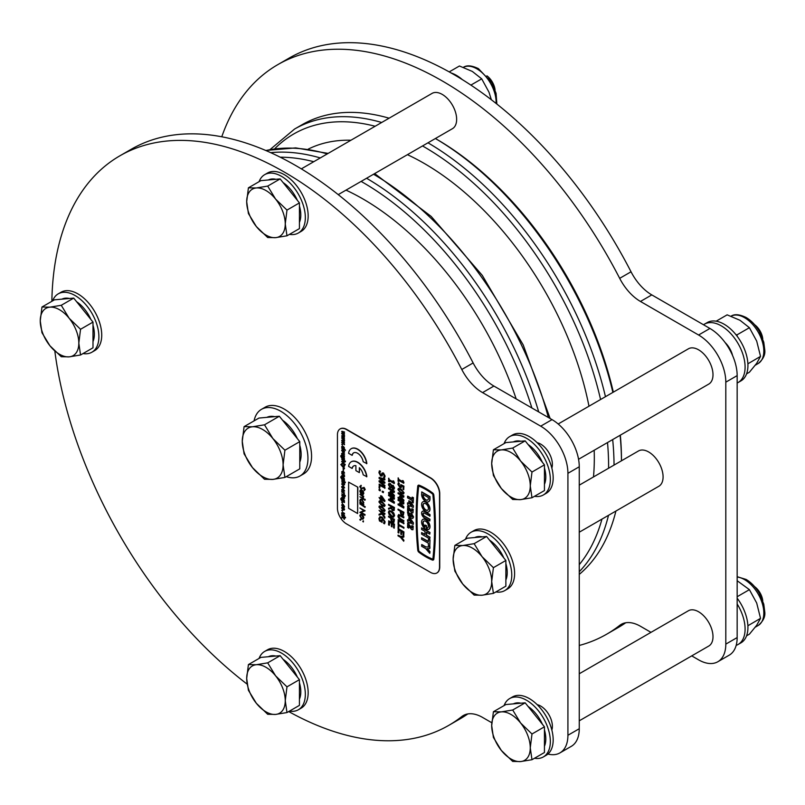 <?xml version="1.0" encoding="UTF-8"?>
<svg xmlns="http://www.w3.org/2000/svg" width="805" height="805" viewBox="0 0 805 805"><rect width="100%" height="100%" fill="white"/><g stroke="black" fill="none" stroke-linecap="round" stroke-linejoin="round"><path stroke-width="1.21" d="M612.877 392.407A264.684 152.809 -120 0 0 435.384 138.52L436.572 139.205A261.474 150.958 60 0 1 613.33 392.146M620.323 435.153A261.474 150.958 60 0 1 621.46 459.444L621.46 460.802A264.684 152.809 -120 0 0 620.102 435.284M579.258 574.398A264.684 152.809 -120 0 0 615.916 511.044M389.107 118.194A264.684 152.809 -120 0 0 301.966 124.785L294.55 129.062A264.684 152.809 60 0 1 381.691 122.481M579.258 645.459A328.843 189.859 -120 0 0 606.658 634.209A328.843 189.859 -120 0 0 619.679 625.394A38.499 22.228 60 0 1 621.208 624.368A38.499 22.228 60 0 1 640.458 626.27L650.993 632.358M606.658 634.209L618.009 627.659A328.843 189.859 -120 0 0 625.727 622.768M691.737 655.884L698.589 659.838A38.499 22.228 -120 0 0 717.839 661.74A38.499 22.228 -120 0 0 725.808 644.121L725.808 382.164A38.499 22.228 -120 0 0 698.589 335.011L640.458 301.452A38.499 22.228 60 0 1 619.679 278.339A328.843 189.859 -120 0 0 442.237 80.923A328.843 189.859 -120 0 0 277.816 64.631A328.843 189.859 -120 0 0 221.778 136.78M717.839 661.74L729.179 655.19A38.499 22.228 -120 0 0 737.159 637.57L737.159 375.613A38.499 22.228 -120 0 0 709.93 328.46L651.798 294.902A38.499 22.228 60 0 1 631.029 271.788A328.843 189.859 -120 0 0 453.587 74.372A328.843 189.859 -120 0 0 289.166 58.081L277.816 64.631M537.197 442.71A16.523 9.539 60 0 1 540.698 444.119A16.523 9.539 60 0 1 551.848 468.077M537.197 704.667A16.523 9.539 60 0 1 540.698 706.066A16.523 9.539 60 0 1 551.848 730.034M288.713 711.56A328.843 189.859 -120 0 0 448.767 725.365A328.843 189.859 -120 0 0 461.788 716.551A38.499 22.228 60 0 1 463.318 715.524A38.499 22.228 60 0 1 482.567 717.426L491.785 722.749M448.767 725.365L460.108 718.825A328.843 189.859 -120 0 0 467.826 713.924M547.943 754.044A38.499 22.228 -120 0 0 559.948 752.896A38.499 22.228 -120 0 0 567.917 735.277L567.917 473.32A38.499 22.228 -120 0 0 540.698 426.167L482.567 392.609A38.499 22.228 60 0 1 461.788 369.495A328.843 189.859 -120 0 0 284.346 172.079A328.843 189.859 -120 0 0 119.925 155.788A328.843 189.859 -120 0 0 51.862 301.312M54.831 351.131A328.843 189.859 -120 0 0 247.075 684.089M559.948 752.896L571.288 746.346A38.499 22.228 -120 0 0 579.258 728.726L579.258 466.769A38.499 22.228 -120 0 0 552.039 419.626L493.908 386.058A38.499 22.228 60 0 1 473.129 362.944A328.843 189.859 -120 0 0 295.687 165.528A328.843 189.859 -120 0 0 131.265 149.247L119.925 155.788M579.258 485.163L638.496 450.961A20.377 11.763 60 0 1 648.679 451.977A20.377 11.763 60 0 1 661.992 469.929A20.377 11.763 60 0 1 658.862 486.25L579.258 532.216M301.342 168.869L432.054 93.4A20.377 11.763 60 0 1 442.237 94.406A20.377 11.763 60 0 1 455.55 112.358A20.377 11.763 60 0 1 452.43 128.689L338.231 194.619M579.258 673.765L688.406 610.754A20.377 11.763 60 0 1 698.589 611.77A20.377 11.763 60 0 1 711.902 629.721A20.377 11.763 60 0 1 708.772 646.043L579.258 720.817M558.187 423.983L688.406 348.807A20.377 11.763 60 0 1 698.589 349.813A20.377 11.763 60 0 1 711.902 367.764A20.377 11.763 60 0 1 708.772 384.086L578.564 459.273M534.49 496.313A33.689 19.451 -120 0 0 543.365 494.964L546.192 493.324A33.689 19.451 -120 0 0 553.176 477.908A33.689 19.451 -120 0 0 538.465 444.008A33.689 19.451 -120 0 0 512.513 434.982L509.676 436.622A33.689 19.451 -120 0 0 504.071 443.625M543.365 494.964A33.689 19.451 -120 0 0 550.338 479.539A33.689 19.451 -120 0 0 535.637 445.638A33.689 19.451 -120 0 0 509.676 436.622M534.49 758.27A33.689 19.451 -120 0 0 543.365 756.921L546.192 755.281A33.689 19.451 -120 0 0 553.176 739.855A33.689 19.451 -120 0 0 538.465 705.955A33.689 19.451 -120 0 0 512.513 696.929L509.676 698.569A33.689 19.451 -120 0 0 504.071 705.583M543.365 756.921A33.689 19.451 -120 0 0 550.338 741.496A33.689 19.451 -120 0 0 535.637 707.595A33.689 19.451 -120 0 0 509.676 698.569M495.92 591.927A33.689 19.451 -120 0 0 504.795 590.578L507.633 588.938A33.689 19.451 -120 0 0 514.606 573.522A33.689 19.451 -120 0 0 499.905 539.622A33.689 19.451 -120 0 0 473.944 530.596L471.106 532.236A33.689 19.451 -120 0 0 465.501 539.239M504.795 590.578A33.689 19.451 -120 0 0 511.769 575.152A33.689 19.451 -120 0 0 497.067 541.252A33.689 19.451 -120 0 0 471.106 532.236M289.478 711.117A33.689 19.451 -120 0 0 298.353 709.769L301.191 708.128A33.689 19.451 -120 0 0 308.164 692.713A33.689 19.451 -120 0 0 293.463 658.812A33.689 19.451 -120 0 0 267.502 649.786L264.674 651.426A33.689 19.451 -120 0 0 259.069 658.43M298.353 709.769A33.689 19.451 -120 0 0 305.337 694.343A33.689 19.451 -120 0 0 290.625 660.442A33.689 19.451 -120 0 0 264.674 651.426M83.036 353.556A33.689 19.451 -120 0 0 91.911 352.208L94.749 350.567A33.689 19.451 -120 0 0 101.732 335.142A33.689 19.451 -120 0 0 87.021 301.241A33.689 19.451 -120 0 0 61.069 292.215L58.232 293.855A33.689 19.451 -120 0 0 52.627 300.869M91.911 352.208A33.689 19.451 -120 0 0 98.894 336.782A33.689 19.451 -120 0 0 84.193 302.881A33.689 19.451 -120 0 0 58.232 293.855M289.478 234.366A33.689 19.451 -120 0 0 298.353 233.017L301.191 231.377A33.689 19.451 -120 0 0 308.164 215.951A33.689 19.451 -120 0 0 293.463 182.051A33.689 19.451 -120 0 0 267.502 173.025L264.674 174.665A33.689 19.451 -120 0 0 259.069 181.678M298.353 233.017A33.689 19.451 -120 0 0 305.337 217.592A33.689 19.451 -120 0 0 290.625 183.691A33.689 19.451 -120 0 0 264.674 174.665M737.159 603.971A33.689 19.451 60 0 1 745.098 629.057A33.689 19.451 60 0 1 738.115 644.473A33.689 19.451 60 0 1 736.173 645.369M737.159 598.185A33.689 19.451 60 0 1 747.936 627.417A33.689 19.451 60 0 1 740.952 642.843L738.115 644.473M703.52 324.757A33.689 19.451 60 0 1 704.435 324.174A33.689 19.451 60 0 1 730.387 333.2A33.689 19.451 60 0 1 745.098 367.1A33.689 19.451 60 0 1 738.115 382.526A33.689 19.451 60 0 1 737.159 383.019M704.435 324.174L707.263 322.543A33.689 19.451 60 0 1 733.224 331.559A33.689 19.451 60 0 1 747.936 365.46A33.689 19.451 60 0 1 740.952 380.886L738.115 382.526M725.053 342.487A16.845 9.72 60 0 1 732.57 355.508M451.203 73.003A33.689 19.451 60 0 1 462.271 79.574M716.138 321.195L727.136 314.846L739.986 320.279L749.405 327.695L756.69 341.048L760.534 356.394L747.885 363.81M749.405 327.695L736.967 334.88L735.81 334.498M737.179 336.259L736.967 334.88M760.534 356.394L756.69 363.317L749.405 372.232L746.557 373.872M449.22 71.897L459.444 65.99L472.304 71.424L481.712 78.85L488.997 92.203L491.352 99.74M481.712 78.85L470.875 85.099M737.159 580.727L749.405 589.652L756.69 603.005L760.534 618.351L747.885 625.757M749.405 589.652L737.159 596.726M760.534 618.351L756.69 625.274L749.405 634.189L746.557 635.829M761.731 336.168A16.04 9.258 -120 0 0 756.378 326.9M761.178 334.91A16.04 9.258 -120 0 0 757.193 328.017M762.758 338.825A13.383 7.728 -120 0 0 754.597 324.687M513.359 441.925A27.269 15.748 60 0 1 520.895 441.251M528.08 444.501A27.269 15.748 60 0 1 542.389 462.301M544.442 467.916A27.269 15.748 60 0 1 545.8 476.922A27.269 15.748 60 0 1 544.442 484.358M493.415 449.784L505.872 442.589L525.162 440.868L544.442 464.857L544.442 490.567L531.984 497.752L530.264 485.898A27.269 15.748 60 0 1 520.624 499.613A27.269 15.748 60 0 1 501.334 488.484A27.269 15.748 60 0 1 491.694 463.63A27.269 15.748 60 0 1 501.334 449.915A27.269 15.748 60 0 1 520.624 461.044L512.705 448.053L501.334 449.915L493.415 449.784L491.694 463.63L493.415 475.493L501.334 488.484L512.705 499.482L520.624 499.613L531.984 497.752M530.264 485.898A27.269 15.748 -120 0 0 520.624 461.044L531.984 472.042L530.264 485.898M544.442 464.857L531.984 472.042M525.162 440.868L512.705 448.053M761.731 598.125A16.04 9.258 -120 0 0 756.378 588.858M761.178 596.867A16.04 9.258 -120 0 0 757.193 589.974M762.758 600.782A13.383 7.728 -120 0 0 754.597 586.634M513.359 703.872A27.269 15.748 60 0 1 520.895 703.198M528.08 706.448A27.269 15.748 60 0 1 542.389 724.248M544.442 729.873A27.269 15.748 60 0 1 545.8 738.879A27.269 15.748 60 0 1 544.442 746.305M493.415 711.731L505.872 704.546L525.162 702.815L544.442 726.804L544.442 752.514L531.984 759.709L530.264 747.845A27.269 15.748 60 0 1 520.624 761.57A27.269 15.748 60 0 1 501.334 750.431A27.269 15.748 60 0 1 491.694 725.587A27.269 15.748 60 0 1 501.334 711.872A27.269 15.748 60 0 1 520.624 723.001L512.705 710.01L501.334 711.872L493.415 711.731L491.694 725.587L493.415 737.44L501.334 750.431L512.705 761.429L520.624 761.57L531.984 759.709M530.264 747.845A27.269 15.748 -120 0 0 520.624 723.001L531.984 733.999L530.264 747.845M544.442 726.804L531.984 733.999M525.162 702.815L512.705 710.01M268.347 656.729A27.269 15.748 60 0 1 275.894 656.055M283.068 659.305A27.269 15.748 60 0 1 297.377 677.106M299.43 682.721A27.269 15.748 60 0 1 300.798 691.726A27.269 15.748 60 0 1 299.43 699.163M248.413 664.588L260.87 657.393L280.15 655.673L299.43 679.662L299.43 705.371L286.983 712.556L285.252 700.702A27.269 15.748 60 0 1 275.612 714.417A27.269 15.748 60 0 1 256.332 703.278A27.269 15.748 60 0 1 246.692 678.434A27.269 15.748 60 0 1 256.332 664.719A27.269 15.748 60 0 1 275.612 675.848L267.693 662.857L256.332 664.719L248.413 664.588L246.692 678.434L248.413 690.298L256.332 703.278L267.693 714.287L275.612 714.417L286.983 712.556M285.252 700.702A27.269 15.748 -120 0 0 275.612 675.848L286.983 686.846L285.252 700.702M299.43 679.662L286.983 686.846M280.15 655.673L267.693 662.857M474.789 537.539A27.269 15.748 60 0 1 482.336 536.865M489.51 540.115A27.269 15.748 60 0 1 503.819 557.915M505.872 563.53A27.269 15.748 60 0 1 507.231 572.536A27.269 15.748 60 0 1 505.872 579.972M454.855 545.398L467.313 538.203L486.592 536.482L505.872 560.471L505.872 586.181L493.415 593.365L491.694 581.512A27.269 15.748 60 0 1 482.054 595.227A27.269 15.748 60 0 1 462.774 584.088A27.269 15.748 60 0 1 453.135 559.244A27.269 15.748 60 0 1 462.774 545.528A27.269 15.748 60 0 1 482.054 556.658L474.135 543.667L462.774 545.528L454.855 545.398L453.135 559.244L454.855 571.107L462.774 584.088L474.135 595.096L482.054 595.227L493.415 593.365M491.694 581.512A27.269 15.748 -120 0 0 482.054 556.658L493.415 567.656L491.694 581.512M505.872 560.471L493.415 567.656M486.592 536.482L474.135 543.667M494.039 87.312A16.04 9.258 -120 0 0 488.695 78.045M493.485 86.055A16.04 9.258 -120 0 0 489.5 79.162M495.065 89.969A13.383 7.728 -120 0 0 486.904 75.831M268.347 179.968A27.269 15.748 60 0 1 275.894 179.294M283.068 182.544A27.269 15.748 60 0 1 297.377 200.344M299.43 205.969A27.269 15.748 60 0 1 300.798 214.975A27.269 15.748 60 0 1 299.43 222.401M248.413 187.827L260.87 180.642L280.15 178.911L299.43 202.9L299.43 228.61L286.983 235.805L285.252 223.941A27.269 15.748 60 0 1 275.612 237.656A27.269 15.748 60 0 1 256.332 226.527A27.269 15.748 60 0 1 246.692 201.683A27.269 15.748 60 0 1 256.332 187.957A27.269 15.748 60 0 1 275.612 199.097L267.693 186.106L256.332 187.957L248.413 187.827L246.692 201.683L248.413 213.536L256.332 226.527L267.693 237.525L275.612 237.656L286.983 235.805M285.252 223.941A27.269 15.748 -120 0 0 275.612 199.097L286.983 210.095L285.252 223.941M299.43 202.9L286.983 210.095M280.15 178.911L267.693 186.106M61.905 299.158A27.269 15.748 60 0 1 69.451 298.484M76.626 301.734A27.269 15.748 60 0 1 90.935 319.535M92.998 325.16A27.269 15.748 60 0 1 94.356 334.166A27.269 15.748 60 0 1 92.998 341.592M41.971 307.017L54.428 299.832L73.708 298.102L92.998 322.091L92.998 347.8L80.54 354.995L78.82 343.131A27.269 15.748 60 0 1 69.17 356.857A27.269 15.748 60 0 1 49.89 345.717A27.269 15.748 60 0 1 40.25 320.873A27.269 15.748 60 0 1 49.89 307.158A27.269 15.748 60 0 1 69.17 318.287L61.25 305.296L49.89 307.158L41.971 307.017L40.25 320.873L41.971 332.727L49.89 345.717L61.25 356.716L69.17 356.857L80.54 354.995M78.82 343.131A27.269 15.748 -120 0 0 69.17 318.287L80.54 329.285L78.82 343.131M92.998 322.091L80.54 329.285M73.708 298.102L61.25 305.296M286.278 476.661A38.499 22.228 -120 0 0 299.963 476.017L303.596 473.924A38.499 22.228 -120 0 0 311.575 456.294A38.499 22.228 -120 0 0 294.771 417.554A38.499 22.228 -120 0 0 265.097 407.239L261.474 409.332A38.499 22.228 -120 0 0 254.068 420.874M299.963 476.017A38.499 22.228 -120 0 0 307.943 458.397A38.499 22.228 -120 0 0 291.138 419.647A38.499 22.228 -120 0 0 261.474 409.332M299.772 445.215A28.869 16.674 60 0 1 301.14 454.463A28.869 16.674 60 0 1 299.772 462.14M266.878 417.352A28.869 16.674 60 0 1 274.646 416.658M282.625 420.301A28.869 16.674 60 0 1 297.367 438.645M244.086 426.64L242.265 441.301A28.869 16.674 60 0 1 252.478 426.781L244.086 426.64L258.938 418.067L279.355 416.235L289.569 428.934L299.772 441.633L299.772 468.862L284.92 477.435L283.098 464.877A28.869 16.674 60 0 1 272.895 479.398A28.869 16.674 60 0 1 252.478 467.614L264.503 479.257L272.895 479.398L284.92 477.435M272.895 438.564A28.869 16.674 60 0 1 283.098 464.877L284.92 450.216L272.895 438.564L264.503 424.809L252.478 426.781A28.869 16.674 60 0 1 272.895 438.564M242.265 441.301A28.869 16.674 -120 0 0 252.478 467.614L244.086 453.859L242.265 441.301M299.772 441.633L284.92 450.216M279.355 416.235L264.503 424.809M427.173 527.939L427.173 529.7A5.776 3.331 -120 0 0 428.572 529.459A5.776 3.331 -120 0 0 429.457 524.83A5.776 3.331 -120 0 0 425.684 519.738A5.776 3.331 -120 0 0 422.796 519.446A5.776 3.331 -120 0 0 421.911 524.075A5.776 3.331 -120 0 0 425.684 529.167A5.776 3.331 -120 0 0 426.358 529.499L426.358 525.826L425 525.041L425 527.104A3.854 2.224 60 0 1 423.058 523.763A3.854 2.224 60 0 1 423.752 521.117A3.854 2.224 60 0 1 425.684 521.308A3.854 2.224 60 0 1 428.2 524.699A3.854 2.224 60 0 1 427.606 527.788A3.854 2.224 60 0 1 427.173 527.939L427.405 527.808A3.854 2.224 60 0 0 427.717 527.718M426.358 529.499L426.59 525.695L425 525.041M428.683 529.388A5.776 3.331 -120 0 0 428.793 529.328A5.776 3.331 -120 0 0 429.679 524.699A5.776 3.331 -120 0 0 425.905 519.607A5.776 3.331 -120 0 0 423.017 519.316A5.776 3.331 -120 0 0 422.907 519.386M423.873 503.487A3.854 2.224 -120 0 0 423.42 506.607A3.854 2.224 -120 0 0 425.905 509.897A3.854 2.224 -120 0 0 427.717 510.149M425.684 503.739A3.854 2.224 -120 0 0 423.752 503.548A3.854 2.224 -120 0 0 423.168 506.637A3.854 2.224 -120 0 0 425.684 510.028A3.854 2.224 -120 0 0 427.606 510.219A3.854 2.224 -120 0 0 428.2 507.13A3.854 2.224 -120 0 0 425.684 503.739M425.684 511.598A5.776 3.331 -120 0 0 428.572 511.889A5.776 3.331 -120 0 0 429.457 507.261A5.776 3.331 -120 0 0 425.684 502.169A5.776 3.331 -120 0 0 422.796 501.877A5.776 3.331 -120 0 0 421.911 506.506A5.776 3.331 -120 0 0 425.684 511.598M428.683 511.819A5.776 3.331 -120 0 0 428.793 511.759A5.776 3.331 -120 0 0 429.679 507.13A5.776 3.331 -120 0 0 425.905 502.038A5.776 3.331 -120 0 0 423.017 501.746A5.776 3.331 -120 0 0 422.907 501.817M432.295 493.817A62.71 36.205 -120 0 0 425.684 489.43A62.71 36.205 -120 0 0 419.073 486.19A1.057 0.614 -120 0 0 418.439 486.572A335.454 193.673 -120 0 0 418.439 550.469A1.057 0.614 -120 0 0 419.073 551.586A62.71 36.205 -120 0 0 432.295 559.213A1.057 0.614 -120 0 0 432.919 558.831A335.454 193.673 -120 0 0 432.919 494.934A1.057 0.614 -120 0 0 432.295 493.817M425.684 488.645A63.665 36.758 -120 0 0 418.972 485.355A2.023 1.167 -120 0 0 418.167 485.355A2.023 1.167 -120 0 0 417.765 486.089A336.42 194.226 -120 0 0 417.765 550.167A2.023 1.167 -120 0 0 418.972 552.3A63.665 36.758 -120 0 0 432.396 560.049A2.023 1.167 -120 0 0 433.191 560.049A2.023 1.167 -120 0 0 433.603 559.314A336.42 194.226 -120 0 0 433.603 495.236A2.023 1.167 -120 0 0 432.396 493.103A63.665 36.758 -120 0 0 425.684 488.645M433.301 559.968A2.023 1.167 -120 0 0 433.412 559.918A2.023 1.167 -120 0 0 433.825 559.173A336.42 194.226 -120 0 0 433.825 495.105A2.023 1.167 -120 0 0 432.617 492.972A63.665 36.758 -120 0 0 425.905 488.514A63.665 36.758 -120 0 0 419.194 485.224A2.023 1.167 -120 0 0 418.399 485.224A2.023 1.167 -120 0 0 418.288 485.304M359.825 519.517L360.469 519.144L360.882 519.869L360.248 520.241L359.825 519.517L360.248 520.241M362.773 521.217L363.417 520.845L363.417 521.811L362.773 521.217L363.186 521.942M363.226 515.844L363.83 517.796L363.005 519.185L361.707 519.014L359.825 515.753L360.348 514.526L361.928 514.526L363.83 517.796M360.469 514.465L361.928 514.526M359.895 496.766L363.769 498.738L363.538 499.382L359.895 496.766L363.538 499.382M364.303 499.563L364.917 499.181L365.299 499.875L364.685 500.267L364.685 499.311L364.685 500.267M359.895 494.32L363.769 496.303L363.005 496.635L363.478 498.386L362.371 496.363L359.895 494.32L363.538 496.947M363.226 496.504L363.478 498.386M360.771 490.507L360.831 493.757L359.825 491.231L360.298 490.064L361.928 490.064L363.146 491.251L363.83 493.294L363.115 494.572M360.419 490.004L361.928 490.064M361.707 490.195L362.924 491.382L363.196 494.542M357.853 487.206L348.615 482.145L348.615 508.337L357.621 513.53L357.853 487.206L348.615 482.145M366.627 463.72A12.83 7.406 -120 0 0 360.56 451.615A12.83 7.406 -120 0 0 351.211 448.717A12.83 7.406 -120 0 0 348.615 453.326L352.067 455.318A8.02 4.629 60 0 1 353.616 452.883A8.02 4.629 60 0 1 359.251 454.503A8.02 4.629 60 0 1 363.176 461.728L366.849 463.589A12.83 7.406 -120 0 0 360.791 451.484A12.83 7.406 -120 0 0 351.433 448.586A12.83 7.406 -120 0 0 351.322 448.657M352.067 455.318L352.288 455.187A8.02 4.629 60 0 1 353.727 452.823M341.974 517.233L342.829 516.82L341.743 515.894L341.974 515.27L345.506 517.806L343.031 516.639L344.51 518.641L344.288 519.406L343.111 517.363L341.743 518.038L341.974 517.233M343.483 516.901L344.51 518.641M342.467 512.725L342.588 514.133L344.51 515.743L341.743 514.405L341.894 513.821M341.743 513.902L341.652 512.886L342.85 512.342L341.884 512.755L342.85 512.342L344.51 513.801L342.276 513.117M342.618 510.471L342.387 511.245L341.743 510.229L342.618 510.471L342.387 511.245M341.884 507.764L343.242 507.2L344.6 509.324L344.067 510.189L344.369 509.454L343.011 510.018L341.652 507.895L342.085 507.1M341.652 507.895L343.011 507.331L344.6 509.324L343.242 509.887M343.403 498.748L344.369 498.345L343.403 498.748L341.743 497.792L343.987 497.973L341.743 495.357L344.288 496.826L344.6 498.215L343.634 498.617L344.6 498.215L344.238 497.037M341.743 497.299L344.017 498.235M341.743 495.357L344.51 496.695L344.288 497.319M344.51 495.196L344.288 495.83L341.743 493.857L344.51 495.196L344.288 495.83M345.375 495.649L345.144 496.373L344.711 495.528L345.375 495.649L345.144 496.373M344.51 494.351L343.816 494.562L343.544 493.113L341.743 492.076L341.974 491.442L344.51 492.912L343.906 493.324L344.288 494.481L344.138 493.193M343.192 491.664L344.6 490.99L343.413 491.533L344.6 490.99L343.242 488.796L341.924 489.571L343.242 488.796L344.369 491.12L342.95 491.523L342.95 489.39L342.296 489.309L342.387 491.151L341.914 490.879L341.702 489.702L343.011 488.927L341.702 489.702M342.517 489.178L342.387 491.151M343.403 485.224L344.369 484.811L343.403 485.224L341.743 484.268L343.987 484.449L341.743 481.823L344.288 483.292L344.6 484.68L343.634 485.093L344.6 484.68L344.238 483.503M341.743 483.765L344.017 484.711M341.743 481.823L344.51 483.161L344.288 483.795M344.51 481.672L344.288 482.296L341.743 480.333L344.51 481.672L344.288 482.296M345.375 482.115L345.144 482.849L344.711 482.004L345.375 482.115L345.144 482.849M342.014 477.808L343.272 477.425L344.258 478.381L344.51 480.676L342.014 479.498L340.757 477.405L341.31 476.852L341.34 478.442L342.095 479.045L342.155 477.305M340.867 476.59L341.541 476.721L342.085 478.774M343.654 468.741L343.423 470.512L343.031 468.641L343.654 468.741L343.423 470.512M342.789 466.337L344.51 468.148L344.288 468.822L340.797 464.525L342.085 465.582L344.51 465.803L344.288 466.477L342.407 466.296L344.51 468.148M342.175 464.465L341.702 463.589L342.588 463.167L344.288 463.791L345.013 465.069L344.288 464.646L343.936 465.491L343.936 464.445L342.266 463.559L342.175 464.465L342.487 463.428M341.702 463.589L342.809 463.036L341.924 463.459L342.809 463.036L343.936 463.68M343.936 463.6L345.244 464.435L345.013 465.069M344.51 464.777L344.288 465.682M343.403 462.694L344.369 462.281L343.403 462.694L341.743 461.728L343.987 461.919L341.743 459.293L345.275 461.335L344.017 461.104L344.6 462.151L343.634 462.563L344.6 462.151L344.238 460.973M341.743 461.235L344.017 462.181M341.743 459.293L345.506 461.205L345.275 461.829M342.014 456.777L343.272 456.385L344.258 457.341L344.51 459.635L342.014 458.458L340.757 456.365L341.31 455.811L341.34 457.401L342.095 458.005L342.155 456.264M340.867 455.55L341.541 455.68L342.085 457.733M341.884 446.705L343.222 446.352L344.238 447.328L344.419 449.089L345.506 450.206L341.743 448.305L342.024 446.222M379.457 500.881L382.123 501.525L385.112 505.278L384.579 506.355M379.064 514.204L381.661 513.288L379.064 510.38L384.74 513.65L384.74 514.405L381.771 512.684L384.74 518.299L382.073 514.063L379.064 515.109L379.064 514.204L381.64 513.248M379.064 510.38L384.971 513.52L384.74 514.405M382.254 512.966L384.971 517.213L384.74 518.299M379.568 518.903L379.839 520.443L381.298 521.278L381.298 519.708L382.164 519.95L382.164 522.274L379.467 520.966L378.924 518.541L379.89 516.649L382.144 517.112L385.112 521.851L384.619 523.683L383.522 523.31L384.237 521.499L381.932 518.088L380.061 517.726L379.568 518.903L380.071 520.312L381.298 521.016M380.181 517.675L379.799 518.772M389.358 480.756L389.358 481.652L388.553 481.46L388.785 478.17L389.358 479.75L392.931 481.813M388.553 478.301L389.127 479.881L392.931 482.074L392.931 480.837L393.665 480.998L394.45 482.839L394.229 483.574L389.127 480.625L389.127 481.782M391.612 487.599L390.133 487.75L388.413 484.731L388.896 483.523L390.113 483.684L391.582 485.586L392.87 485.435L394.37 488.172L393.917 489.319L392.921 489.199L391.552 487.498M391.783 487.367L390.355 487.619M389.016 483.473L390.345 483.553L391.814 485.455L393.102 485.304L394.601 488.041L393.152 489.068M391.834 485.465L393.102 485.304L391.612 485.596M391.461 492.227L394.45 495.407L394.229 496.584L388.553 493.314L388.785 492.429L392.921 494.823M388.553 492.559L393.444 495.387L390.133 491.835L390.365 491.241L393.142 491.483M390.133 491.372L393.444 491.654L388.553 488.836L388.785 487.961L394.45 491.231L394.229 492.449L391.079 492.197L394.45 495.407M391.461 498.939L394.45 502.119L394.229 503.296L388.553 500.026L388.785 499.15L392.921 501.535M388.553 499.281L393.444 502.099L390.133 498.557L390.365 497.953L393.142 498.194M390.133 498.084L393.444 498.375L388.553 495.548L388.785 494.673L394.45 497.943L394.229 499.16L391.079 498.919L394.45 502.119M388.553 508.257L390.777 507.583L390.777 506.365L388.553 505.077L388.553 504.333L394.229 507.613L393.917 510.571L392.669 510.521L391.009 508.358L388.553 509.142L388.553 508.257L390.777 507.522M388.553 504.333L394.45 507.482L394.148 510.44L392.9 510.39M388.553 516.186L394.229 519.467L393.866 522.375L392.498 522.274L391.23 521.026L390.636 518.138L388.553 516.931L388.553 516.186L394.45 519.336L393.957 522.344M400.95 496.997L403.939 500.177L403.718 501.354L398.042 498.084L398.274 497.208L402.409 499.593M398.042 497.339L402.933 500.157L399.622 496.615L399.854 496.011L402.631 496.252M399.622 496.142L402.933 496.433L398.042 493.606L398.274 492.73L403.939 496.001L403.718 497.218L400.568 496.977L403.939 500.177M400.95 503.719L403.939 506.888L403.718 508.076L398.042 504.795L398.274 503.92L402.409 506.305M398.042 504.051L402.933 506.878L399.622 503.326L399.854 502.733L402.631 502.964M399.622 502.863L402.933 503.145L398.042 500.318L398.274 499.442L403.939 502.723L403.718 503.93L400.568 503.689L403.939 506.888M398.042 509.112L403.718 512.383L403.355 515.291L401.987 515.2L400.719 513.952L400.125 511.054L398.042 509.857L398.042 509.112L403.939 512.252L403.325 515.321M408.839 509.072L408.839 511.054L407.531 510.561L407.763 505.963L411.667 510.954L412.492 510.451M407.531 506.093L411.446 511.084L412.271 510.581L411.768 508.7L413.227 509.283L412.965 512.795M413.569 516.961L412.774 518.44L410.691 517.937L408.306 515.814L407.481 511.869L408.608 512.513L408.769 514.747L409.795 515.914L409.725 513.369L411.486 513.419L413.569 516.961L412.774 518.44M407.481 511.869L408.839 512.383L408.99 514.616L410.027 515.784M408.839 525.977L408.839 527.969L407.531 527.476L407.763 522.868L411.667 527.859L412.492 527.366M407.531 522.998L411.446 527.989L412.271 527.496L411.768 525.615L413.227 526.188L412.965 529.71M430.444 572.345A12.83 7.406 -120 0 0 436.863 572.979A12.83 7.406 -120 0 0 439.52 567.102L439.52 493.757A12.83 7.406 -120 0 0 430.444 478.039L346.502 429.578A12.83 7.406 -120 0 0 340.092 428.944A12.83 7.406 -120 0 0 337.436 434.821L337.436 508.166A12.83 7.406 -120 0 0 346.502 523.884L430.444 572.345M410.127 522.676L409.896 523.29L407.531 521.177L407.531 519.768L408.819 520.513L408.819 517.696L413.207 522.948L413.207 524.447L409.896 522.546L409.896 523.29M407.531 519.768L408.819 520.251M408.819 517.696L410.168 518.209L413.428 522.817L413.207 524.447M410.127 505.761L409.896 506.375L408.819 505.761L407.531 504.262L407.531 502.853L408.819 503.598L408.819 500.78L409.936 501.424L413.207 506.043L413.207 507.542L409.896 505.631L409.896 506.375M407.531 502.853L408.819 503.336M408.819 500.78L410.168 501.294L413.428 505.912L413.207 507.542M407.531 496.303L412.13 498.959L412.13 497.138L413.428 497.631L413.207 502.894L412.13 502.28L412.13 500.448L407.531 497.802L407.763 496.172L412.13 498.698M401.504 537.307L403.939 540.246L403.718 541.232L400.528 537.317L398.042 535.889L398.042 535.134L400.679 536.392L403.939 536.211L403.718 537.187L401.182 537.327L403.939 540.246M398.918 530.002L398.918 532.89L398.042 532.648L398.274 528.623L403.939 531.894L403.718 535.929L403.074 535.556L403.074 532.407L401.494 531.491L401.494 534.641L401.715 531.622M398.918 525.524L398.686 528.301L398.042 527.929L398.274 524.146L403.939 527.426L403.939 528.171L398.686 525.393L398.686 528.301M398.918 521.056L398.686 523.824L398.042 523.451L398.274 519.668L403.939 522.948L403.939 523.693L398.686 520.926L398.686 523.824M403.939 520.704L403.718 521.58L400.306 519.617L398.455 517.957L397.901 515.985L398.686 514.536L403.939 516.981L403.718 517.856L399.049 515.452L398.545 516.357L400.477 518.702L403.939 520.704L403.718 521.58M399.27 515.311L398.777 516.226M398.435 488.424L401.101 489.058L404.09 492.811L403.557 493.888M401.755 485.626L401.212 487.649M398.234 482.859L399.049 483.332L398.545 484.63L399.823 486.673L400.649 486.773L400.769 484.57L403.718 486.27L403.718 489.752L403.074 489.38L403.074 486.643L401.534 485.757L401.202 487.659L399.833 487.508L397.901 484.298L398.465 482.728L399.28 483.201L399.119 485.667L400.88 486.643M400.769 484.57L403.939 486.14L403.718 489.752M398.847 480.474L398.847 481.37L398.042 481.169L398.274 477.888L398.847 479.468L402.42 481.531M398.042 478.019L398.616 479.599L402.42 481.793L402.42 480.555L403.154 480.706L403.939 482.557L403.718 483.282L398.616 480.344L398.616 481.501M389.429 522.244L389.429 525.132L388.553 524.89L388.785 520.865L394.45 524.146L394.229 528.171L393.585 527.798L393.585 524.649L392.005 523.733L392.005 526.883L392.226 523.864M389.137 510.692L391.612 511.064L393.826 513.077L394.601 515.522L393.595 517.192L391.391 516.669L389.187 514.657L388.413 512.211L389.187 510.662L391.391 511.195L393.595 513.208L394.37 515.653L393.595 517.192M379.457 505.943L382.123 506.576L385.112 510.33L384.579 511.406M381.52 499.694L381.298 500.388L380.644 500.016L379.064 497.53L380.644 498.446L380.644 495.709L381.53 496.212L384.74 501.555L381.298 499.563L381.298 500.388M379.064 497.53L380.644 498.184M380.644 495.709L381.751 496.081L384.971 500.71L384.74 501.555M383.532 491.644L383.301 492.68L382.224 492.056L382.224 491.151L383.532 491.644L383.301 492.68M380.373 489.812L380.141 490.859L379.064 490.235L379.064 489.329L380.373 489.812L380.141 490.859M379.94 485.516L379.719 488.293L379.064 487.911L379.296 484.137L384.971 487.407L384.971 488.162L379.719 485.385L379.719 488.293M380.604 481.943L384.971 485.566L384.74 486.462L379.064 481.672L379.296 480.666L383.381 481.964M379.064 480.796L383.774 482.296L379.064 478.371L379.296 477.395L384.971 479.126L384.74 480.022L380.02 478.552L384.971 482.346L384.74 483.272L379.98 481.742L384.971 485.566M380.634 478.744L384.971 482.346M383.542 473.823L382.657 474.165L381.952 476.127L382.375 475.493L380.896 475.946M379.366 470.845L380.292 471.378L379.568 473.109L380.564 475.181L383.24 473.078L384.881 476.218L384.488 478.029L383.593 477.516L384.237 475.856L383.311 473.954L382.435 474.296L382.144 475.624L380.674 476.077L378.924 472.736L379.366 470.845L380.513 471.247L379.799 472.978L380.785 475.051L381.63 474.769M382.244 472.857L381.661 473.692M381.892 473.561L383.462 472.948L385.112 476.087L384.488 478.029M342.819 434.006L344.51 435.908L341.743 433.815L341.974 433.231L343.473 433.523M341.743 433.362L343.705 433.744L341.743 431.862L341.974 431.279L344.51 431.983L344.288 432.627L342.316 432.023L344.51 433.754L344.288 434.298L342.316 433.905L344.51 435.394M342.86 432.184L344.51 433.754M342.819 438.383L344.51 440.285L341.743 438.192L341.974 437.608L343.473 437.9M341.743 437.739L343.705 438.121L341.743 436.24L341.974 435.656L344.51 436.36L344.288 437.004L342.316 436.401L344.51 438.131L344.288 438.675L342.316 438.282L344.51 439.772M342.86 436.562L344.51 438.131M342.819 442.76L344.51 444.662L341.743 442.569L341.974 441.985L343.473 442.277M341.743 442.116L343.705 442.498L341.743 440.617L341.974 440.033L344.51 440.738L344.288 441.382L342.316 440.778L344.51 442.509L344.288 443.052L342.316 442.659L344.51 444.149M342.86 440.939L344.51 442.509M342.618 444.42L342.387 445.195L341.743 444.179L342.618 444.42L342.387 445.195M341.884 450.267L343.242 449.703L344.6 451.826L344.067 452.692L344.369 451.957L343.011 452.521L341.652 450.398L342.085 449.603M341.652 450.398L343.011 449.834L344.6 451.826L343.242 452.39M342.467 453.296L342.588 454.694L344.51 456.304L341.743 454.966L341.894 454.382M341.743 454.473L341.652 453.446L342.85 452.913L341.884 453.316L342.85 452.913L344.51 454.362L342.276 453.688M343.192 473.702L344.6 473.038L343.413 473.571L344.6 473.038L343.242 470.845L341.924 471.619L343.242 470.845L344.369 473.169L342.95 473.571L342.95 471.428L342.296 471.358L342.387 473.169L341.914 472.927L341.702 471.75L343.011 470.975L341.702 471.75M342.517 471.227L342.618 473.038M343.403 477.013L344.369 476.61L343.403 477.013L341.743 476.057L343.987 476.238L341.743 473.622L344.288 475.091L344.6 476.48L343.634 476.882L344.6 476.48L344.238 475.302M341.743 475.554L344.017 476.5M341.743 473.622L344.51 474.96L344.288 475.584M343.192 488.474L344.6 487.81L343.413 488.343L344.6 487.81L343.242 485.616L341.924 486.391L343.242 485.616L344.369 487.941L342.95 488.343L342.95 486.2L342.296 486.129L342.387 487.971L341.914 487.699L341.702 486.522L343.011 485.747L341.702 486.522M342.517 485.999L342.387 487.971M342.014 499.543L343.272 499.16L344.258 500.116L344.51 502.411L342.014 501.233L340.757 499.14L341.31 498.587L341.34 500.177L342.095 500.78L342.155 499.04M340.867 498.325L341.541 498.456L342.085 500.509M342.618 502.461L342.387 503.236L341.743 502.219L342.618 502.461L342.387 503.236M342.618 506.365L341.702 505.198L342.256 504.242L343.262 504.423L344.6 506.607L344.158 507.542L343.031 505.047L342.085 505.399L342.427 505.912M343.262 504.916L342.316 505.268M366.627 476.822A12.83 7.406 -120 0 0 360.56 464.716A12.83 7.406 -120 0 0 351.211 461.818A12.83 7.406 -120 0 0 348.615 466.427L352.067 468.409A8.02 4.629 60 0 1 353.616 465.984A8.02 4.629 60 0 1 355.901 465.693L355.901 470.623L359.342 472.616L359.342 467.685A8.02 4.629 60 0 1 363.176 474.829L366.849 476.691A12.83 7.406 -120 0 0 360.791 464.586A12.83 7.406 -120 0 0 351.433 461.688A12.83 7.406 -120 0 0 351.322 461.758M359.342 472.616L359.573 467.906M352.067 468.409L352.288 468.279A8.02 4.629 60 0 1 353.727 465.924M359.986 486.411L361.083 485.294L360.499 486.713L361.344 488.323L364.071 487.387L365.239 489.48L364.162 490.658L363.87 488.051L361.344 488.836M363.447 487.921L361.113 488.967L359.765 486.542L361.083 485.294L360.278 486.844L361.123 488.454L363.85 487.518L365.007 489.611L364.162 490.658M362.632 487.82L361.837 488.404M359.895 502.3L360.519 502.672L359.825 500.549L360.388 499.311L361.727 499.442L363.598 502.743L362.864 504.021L363.769 504.795L359.895 502.823L360.288 502.27M360.499 499.251L361.948 499.311L363.83 502.612L363.095 503.89M359.895 503.93L365.239 506.758L365.007 507.402L359.895 503.93L365.007 507.402M359.895 507.995L365.108 510.742L360.952 512.523L364.886 515.311L359.895 512.423L363.81 510.773L359.895 507.995L364.886 510.984M361.224 512.413L365.108 514.657L364.886 515.311M359.895 512.312L363.769 510.742M429.769 516.257L429.769 514.687L424.316 511.537A3.854 2.224 -120 0 0 422.394 511.356A3.854 2.224 -120 0 0 421.8 514.435A3.854 2.224 -120 0 0 424.316 517.836L429.769 520.976L429.769 519.406L424.316 516.257A1.922 1.117 60 0 1 423.058 514.566A1.922 1.117 60 0 1 423.36 513.016A1.922 1.117 60 0 1 424.316 513.117L429.991 516.126L429.991 514.556L424.547 511.406A3.854 2.224 -120 0 0 422.625 511.225A3.854 2.224 -120 0 0 422.514 511.296M429.769 520.976L429.991 519.275L424.547 516.126A1.922 1.117 60 0 1 423.319 514.536A1.922 1.117 60 0 1 423.48 512.966M429.769 538.867L429.769 537.297L426.358 535.335L426.358 532.186L429.769 534.148L429.769 532.578L421.599 527.869L421.599 529.438L425 531.401L425 534.55L421.599 532.578L421.599 534.158L429.769 538.867L429.991 537.166L426.59 535.204L426.59 532.316M425 534.289L421.599 532.578M429.769 534.148L429.991 532.447L421.599 527.869M429.769 553.347L429.769 551.767L427.042 548.628L429.769 548.628L429.991 546.927L425.905 546.927L421.82 544.562L421.599 546.263L425.684 548.628L429.769 553.347L429.991 551.636L427.385 548.628M418.781 486.15A1.057 0.614 -120 0 0 418.66 486.441A335.454 193.673 -120 0 0 418.66 550.338A1.057 0.614 -120 0 0 419.294 551.455A62.71 36.205 -120 0 0 432.516 559.083A1.057 0.614 -120 0 0 432.808 559.123M428.683 501.656A5.776 3.331 -120 0 0 428.793 501.596A5.776 3.331 -120 0 0 429.991 498.949L429.991 496.645L421.82 491.925L421.599 494.371A5.776 3.331 -120 0 0 424.114 500.177A5.776 3.331 -120 0 0 428.572 501.726A5.776 3.331 -120 0 0 429.769 499.08L429.769 496.776L421.599 492.056M421.599 537.73L421.599 539.3L428.401 543.234L428.401 545.599L429.769 546.384L429.991 539.964L428.401 539.3L428.401 541.664L421.599 537.73L428.401 541.403M425 526.762A3.854 2.224 60 0 1 423.873 521.056M436.974 572.908A12.83 7.406 -120 0 0 437.085 572.848A12.83 7.406 -120 0 0 439.741 566.972L439.741 493.626A12.83 7.406 -120 0 0 430.675 477.908L346.734 429.447A12.83 7.406 -120 0 0 340.314 428.813A12.83 7.406 -120 0 0 340.203 428.874M428.401 497.56L422.957 494.421L422.957 495.156A3.854 2.224 -120 0 0 424.638 499.03A3.854 2.224 -120 0 0 427.606 500.056A3.854 2.224 -120 0 0 428.401 498.295L428.401 497.56M423.189 494.552L423.189 495.025A3.854 2.224 -120 0 0 424.788 498.818A3.854 2.224 -120 0 0 427.717 499.986M429.769 548.628L429.991 546.927M429.769 547.058L425.905 546.927M425.684 547.058L421.599 544.693M429.769 546.384L429.991 539.964M429.769 540.095L428.401 539.3M411.768 525.615L412.995 526.319L412.854 529.781L411.617 529.589L408.608 525.544L408.608 528.1M412.271 527.496L411.667 527.859M409.896 519.416L409.896 521.137L411.969 522.324L409.896 519.416M410.127 519.728L410.127 521.006L411.657 521.882M409.725 513.369L411.264 513.55L413.347 517.092M410.892 516.569L412.341 516.488L410.59 514.959L410.54 516.347L412.341 516.8M411.325 515.079L410.651 514.928M410.54 516.347L411.114 516.438M410.812 514.828L410.761 516.216M411.768 508.7L412.995 509.414L412.854 512.876L411.617 512.674L408.608 508.629L408.608 511.185M412.271 510.581L411.667 510.954M409.896 502.501L409.896 504.222L411.969 505.419L409.896 502.501M410.127 502.823L410.127 504.091L411.657 504.977M412.13 497.138L413.428 497.631M413.207 497.762L413.207 502.894M403.718 540.376L403.718 541.232M398.042 535.134L400.447 536.533L403.939 536.211M403.718 536.341L403.718 537.187M401.494 534.641L400.84 534.268L400.84 531.119L398.686 529.871L398.686 533.021M398.042 528.754L403.939 531.894M403.718 532.025L403.718 535.929M398.042 524.276L403.939 527.426M403.718 527.557L403.718 528.301M398.042 519.799L403.939 522.948M403.718 523.079L403.718 523.824M399.049 515.452L399.049 517.856L403.718 520.835M398.596 514.586L403.939 516.981M403.718 517.112L403.718 517.856M401.121 513.53L402.842 514.435L403.074 512.755L400.769 511.427L401.121 513.53L402.842 514.435M402.198 514.224L403.074 514.304M401.001 511.557L401.343 513.399M403.718 507.019L403.718 508.076M398.042 499.573L403.939 502.723M403.718 502.853L403.718 503.93M403.718 500.308L403.718 501.354M398.042 492.861L403.939 496.001M403.718 496.132L403.718 497.218M403.858 492.942L403.446 493.968L400.88 493.254L397.901 489.5L398.304 488.474L400.88 489.188L404.09 492.811M399.149 491.191L402.621 493.193L403.214 492.569L402.611 491.251L399.159 489.249L398.545 489.873L399.149 491.191L402.842 493.063L403.436 492.439M399.159 489.249L398.545 489.873L399.371 491.06M399.391 489.118L398.777 489.742M400.649 486.773L400.055 486.542M402.42 480.555L403.939 482.557M403.718 482.688L403.718 483.282M392.005 526.883L391.361 526.51L391.361 523.361L389.197 522.113L389.197 525.263M388.553 520.996L394.45 524.146M394.229 524.276L394.229 528.171M391.633 520.614L393.353 521.519L393.585 519.839L391.28 518.511L391.633 520.614L393.353 521.519M392.709 521.308L393.585 521.388M391.512 518.641L391.854 520.483M391.391 515.834L393.313 516.246L393.726 515.281L391.391 512.02L389.479 511.618L389.057 512.584L391.391 515.834L393.424 516.166M389.057 512.584L391.612 515.703M389.6 511.557L389.288 512.453M391.723 508.8L393.383 509.726L393.585 507.985L391.431 506.737L391.723 508.8L393.383 509.726M392.85 509.535L393.605 509.595M391.653 506.868L391.954 508.669M394.229 502.25L394.229 503.296M388.553 494.803L394.45 497.943M394.229 498.074L394.229 499.16M394.229 495.538L394.229 496.584M388.553 488.092L394.45 491.231M394.229 491.362L394.229 492.449M391.763 487.146L392.91 488.444L393.796 487.87L392.951 486.311L391.763 487.146L392.91 488.444L393.796 487.87M392.951 486.311L391.985 487.015M390.173 484.55L388.986 485.073L390.063 486.884L391.049 486.703L391.411 485.958L390.173 484.55L388.986 485.073L390.063 486.884L391.049 486.703M393.132 488.313L394.027 487.739M393.182 486.18L392.347 486.321M390.284 486.753L391.28 486.572M389.399 484.369L389.218 484.942M392.931 480.837L394.45 482.839M394.229 482.97L394.229 483.574M381.298 519.708L382.164 519.95M381.942 520.08L381.942 522.405M379.849 516.679L381.912 517.243L385.112 521.851M384.881 521.982L384.388 523.813M384.881 510.461L384.478 511.487L381.912 510.773L378.924 507.019L379.336 505.993L381.902 506.707L385.112 510.33M380.171 508.71L383.643 510.712L384.237 510.088L383.633 508.77L380.181 506.768L379.568 507.392L380.171 508.71L383.874 510.581L384.468 509.957M380.181 506.768L379.568 507.392L380.403 508.579M380.413 506.637L379.799 507.261M384.881 505.409L384.478 506.425L381.912 505.721L378.924 501.968L379.336 500.941L381.902 501.656L385.112 505.278M380.171 503.658L383.643 505.661L384.237 505.037L383.633 503.709L380.181 501.716L379.568 502.34L380.171 503.658L383.874 505.53L384.468 504.906M380.181 501.716L379.568 502.34L380.403 503.528M380.413 501.585L379.799 502.209M381.298 496.605L381.298 498.818L383.864 500.297L381.298 496.605M381.52 496.927L381.52 498.687L383.562 499.865M382.224 491.151L383.301 491.775M379.064 489.329L380.141 489.943M379.064 484.268L384.971 487.407M384.74 487.538L384.74 488.293M384.74 485.697L384.74 486.462M384.74 482.477L384.74 483.272M379.064 477.526L384.971 479.126M384.74 479.257L384.74 480.022M383.311 473.954L382.657 474.165M381.409 474.9L380.785 475.051M344.288 435.525L344.288 436.038M341.743 431.41L344.51 431.983M344.288 432.114L344.288 432.627M344.288 439.902L344.288 440.416M341.743 435.787L344.51 436.36M344.288 436.491L344.288 437.004M344.288 444.28L344.288 444.793M341.743 440.164L344.51 440.738M344.288 440.868L344.288 441.382M341.743 444.179L342.387 444.551M341.652 446.835L342.99 446.483L344.017 447.459L344.198 449.22L345.275 450.337M342.346 448.154L343.846 449.019L342.99 446.986L342.045 447.167L342.346 448.154L343.936 448.808M342.99 446.986L342.045 447.167L342.568 448.023M343.222 446.856L342.276 447.037M343.011 450.327L342.045 450.619L343.011 452.018L343.987 451.736L343.011 450.327L342.045 450.619L343.011 452.018L343.987 451.736M343.242 451.887L344.208 451.605M343.242 450.196L342.276 450.488M342.236 453.426L342.356 454.825L344.51 455.811M341.652 453.446L342.628 453.044L344.51 453.869M341.783 456.908L343.051 456.516L344.027 457.471L344.288 459.766M342.437 458.206L343.836 459.011L343.051 457.019L342.175 457.24L342.437 458.206L343.926 458.8M343.051 457.019L342.175 457.24L342.668 458.075M343.282 456.888L342.397 457.109M344.288 468.279L344.288 468.822M340.797 464.525L341.863 465.713L344.51 465.803M344.288 465.934L344.288 466.477M342.95 471.428L342.367 471.317M343.292 471.629L343.292 473.27L344.027 472.927L343.292 471.629M343.524 471.811L343.292 473.27L344.027 472.927M343.524 473.139L344.248 472.797M341.783 477.939L343.051 477.556L344.027 478.512L344.288 480.806M342.437 479.247L343.836 480.052L343.051 478.059L342.175 478.281L342.437 479.247L343.926 479.84M343.051 478.059L342.175 478.281L342.668 479.116M343.282 477.929L342.397 478.15M341.743 480.333L344.288 481.803M342.95 486.2L342.367 486.089M343.292 486.401L343.292 488.041L344.027 487.699L343.292 486.401M343.524 486.582L343.292 488.041L344.027 487.699M343.524 487.911L344.248 487.568M342.95 489.39L342.367 489.269M343.292 489.581L343.292 491.231L344.027 490.889L343.292 489.581M343.524 489.772L343.292 491.231L344.027 490.889M343.524 491.09L344.248 490.758M341.743 491.573L344.51 492.912M341.743 493.857L344.288 495.327M341.783 499.674L343.051 499.291L344.027 500.247L344.288 502.541M342.437 500.982L343.836 501.787L343.051 499.794L342.175 500.016L342.437 500.982L343.926 501.575M343.051 499.794L342.175 500.016L342.668 500.851M343.282 499.664L342.397 499.885M341.743 502.219L342.387 502.592M343.031 505.047L342.085 505.399L342.206 506.043M342.024 504.373L343.031 504.554L344.6 506.607M344.369 506.737L344.158 507.542M343.011 507.824L342.045 508.116L343.011 509.515L343.987 509.233L343.011 507.824L342.045 508.116L343.011 509.515L343.987 509.233M343.242 509.384L344.208 509.102M343.242 507.693L342.276 507.985M341.743 510.229L342.387 510.601M342.236 512.855L342.356 514.264L344.51 515.24M344.288 515.371L344.288 515.874M341.652 512.886L342.628 512.473L344.51 513.298M344.288 518.772L344.288 519.406M341.743 515.401L345.506 517.303M345.275 517.434L345.275 517.937M341.743 517.363L342.839 516.83M357.621 513.53L357.621 487.337M363.87 488.051L363.286 488.021M361.334 485.928L360.499 486.713M362.884 494.703L361.616 494.431L361.616 490.668L360.278 491.422L361.274 493.294M361.616 490.668L360.499 491.292M362.743 494.159L362.069 494.179L363.156 493.193L362.069 490.98L362.069 494.179L362.854 494.079M362.29 491.201L362.29 494.049M362.864 504.021L363.769 504.282M363.538 504.413L363.538 504.926M360.278 500.821L361.707 503.346L362.723 503.467L363.156 502.491L361.717 499.955L360.7 499.875L360.278 500.821L361.938 503.216L362.834 503.387M360.821 499.814L360.499 500.69M363.598 517.927L363.005 519.185M361.707 514.657L362.995 515.975M360.278 516.005L361.707 518.49L362.733 518.601L363.156 517.675L361.707 515.17L360.68 515.059L360.278 516.005L361.928 518.36L362.834 518.521M360.801 515.009L360.499 515.874M407.421 154.671A240.615 138.923 60 0 1 424.165 163.395A240.615 138.923 60 0 1 588.978 406.203M594.181 450.257A240.615 138.923 60 0 1 593.486 476.952M346.009 190.121A240.615 138.923 60 0 1 362.763 198.845A240.615 138.923 60 0 1 516.176 398.918M308.255 149.116A240.615 138.923 60 0 1 350.93 140.241M579.258 564.647A260.83 150.595 -120 0 0 601.969 519.104M608.6 468.228A260.83 150.595 -120 0 0 607.513 442.559M600.57 399.511A260.83 150.595 -120 0 0 424.165 146.892A260.83 150.595 -120 0 0 422.524 145.947M427.978 142.807A264.684 152.809 60 0 1 605.461 396.684M612.686 439.56A264.684 152.809 60 0 1 614.044 465.079M608.51 515.321A264.684 152.809 60 0 1 579.258 571.741M548.356 417.493A264.684 152.809 -120 0 0 373.53 174.242M531.884 407.984A260.83 150.595 -120 0 0 362.763 182.343A260.83 150.595 -120 0 0 361.123 181.397M366.577 178.257A264.684 152.809 60 0 1 538.716 411.929M313.759 161.704A260.83 150.595 -120 0 0 280.241 157.206M270.711 152.668A264.684 152.809 60 0 1 320.289 157.931M327.253 153.906A264.684 152.809 -120 0 0 265.881 150.535M375.16 126.254A260.83 150.595 -120 0 0 274.696 148.794M619.679 625.394L622.859 623.563M698.589 335.011L709.93 328.46M725.808 382.164L737.159 375.613M640.458 301.452L651.798 294.902M619.679 278.339L631.029 271.788M725.808 644.121L737.159 637.57M461.788 716.551L464.968 714.719M540.698 426.167L552.039 419.626M567.917 473.32L579.258 466.769M482.567 392.609L493.908 386.058M461.788 369.495L473.129 362.944M567.917 735.277L579.258 728.726M730.89 316.305C734.281 313.849 739.362 314.242 746.134 317.502C751.367 320.621 755.784 325.27 759.387 331.459L763.764 342.165L764.75 349.853C765.444 354.713 763.241 359.272 758.159 363.538A27.269 15.748 -120 0 0 762.345 341.692A27.269 15.748 -120 0 0 744.524 317.663A27.269 15.748 -120 0 0 731.091 316.194M496.091 103.432A27.269 15.748 -120 0 0 476.832 68.807A27.269 15.748 -120 0 0 463.398 67.348M737.159 576.702L746.134 579.449C751.367 582.568 755.784 587.227 759.387 593.416L763.764 604.122L764.75 611.8C765.444 616.66 763.241 621.229 758.159 625.495A27.269 15.748 -120 0 0 762.345 603.639A27.269 15.748 -120 0 0 744.524 579.61A27.269 15.748 -120 0 0 737.159 577.044M436.572 139.205L435.394 138.52M374.657 173.588L431.188 216.434L482.265 275.36L523.19 344.882L550.157 418.54M328.138 153.403L295.727 147.899L265.7 150.455M270.077 149.549L294.55 129.062M758.159 363.538L755.321 365.178M496.856 104.046L496.071 93.31L491.694 82.603L478.442 68.646C471.67 65.396 466.598 64.994 463.197 67.459M758.159 625.495L755.321 627.135"/></g></svg>
